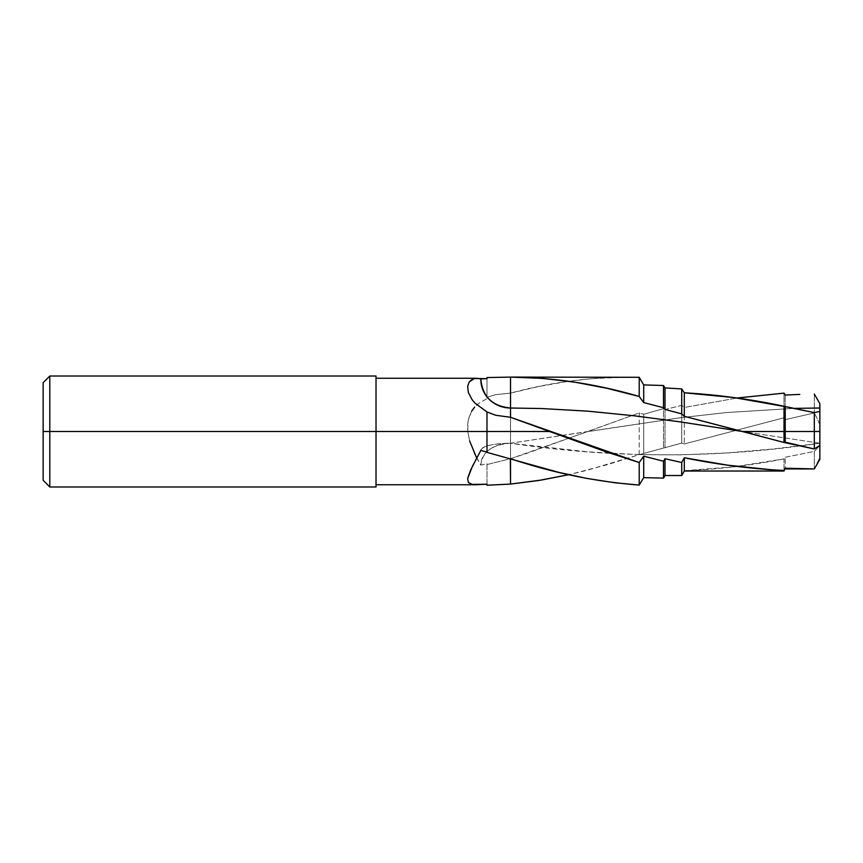 <?xml version="1.0" encoding="UTF-8"?>
<svg xmlns="http://www.w3.org/2000/svg" width="863" height="863" viewBox="0 0 863 863"><rect width="100%" height="100%" fill="white"/><g stroke="black" fill="none" stroke-linecap="round" stroke-linejoin="round"><path stroke-width="0.65" stroke-dasharray="4.32 3.24" d="M49.806 431.5L43.15 431.5L43.15 382.676L43.15 431.5L49.806 431.5L49.806 376.02L49.806 431.5L376.02 431.5L49.806 431.5L49.806 486.98L49.806 431.5M376.02 376.02L376.02 484.758L376.02 431.5L467.789 431.5L376.02 431.5L376.02 486.98L376.02 376.02M486.98 378.663L486.98 398.609L486.98 378.663L486.98 398.609L478.242 403.69L471.619 411.198L468.533 418.76L467.617 425.049L467.789 431.5L469.645 440.982L474.639 453.981L480.853 465.135L486.98 463.711L486.98 484.219M486.98 431.5L486.98 452.126L486.98 431.5M486.98 485.233L486.98 464.564L510.529 458.695L526.689 453.399L639.213 412.956L639.213 454.682L607.056 464.769L568.739 474.704L587.854 470.065L639.213 454.682L639.213 412.956L643.701 414.272L663.507 408.652L665.017 409.537L681.705 405.373L684.305 407.476L737.067 398.016L684.305 407.476L684.305 443.96L684.305 407.476L681.705 405.373L681.705 443.097L681.705 405.373L665.017 409.537L665.017 447.821L665.017 409.537L663.507 408.652L663.507 447.746L663.507 408.652L643.701 414.272L643.701 453.431L643.701 414.272L639.213 412.956L587.854 431.5L680.648 417.703L727.056 412.503L794.068 408.382L727.056 412.503L680.648 417.703L510.518 443.237L510.529 393.14L495.718 394.65L486.98 397.293L486.98 377.563M639.213 454.682L681.705 443.097L684.305 443.96L784.014 417.778L784.014 393.129L784.014 417.778L785.211 419.655L785.211 395.071L785.211 419.655L814.305 412.946L814.305 394.078L814.305 412.946L817.283 418.749L814.305 412.946L785.211 419.655L784.014 417.778L684.305 443.96L681.705 443.097L639.213 454.682L587.854 451.834L510.518 443.248L587.854 431.5L510.518 458.695L510.529 443.237C613.669 458.685 716.775 458.674 819.85 443.237L819.85 424.844L817.283 418.749L819.85 424.844L819.85 403.657L819.85 459.299M639.375 454.618L680.648 454.855L727.056 452.946L773.453 448.943L819.85 443.237L742.493 431.5L819.85 443.237L819.85 445.416L819.85 443.237L819.85 445.416L814.305 451.435L785.211 457.239L784.014 458.9C750.853 465.481 717.617 469.418 684.305 470.702L681.705 475.243L665.017 475.524L681.705 475.524L684.305 470.702L734.154 466.797L784.014 458.9L784.014 471.025L784.014 458.9L785.211 457.239L785.211 468.943L785.211 457.239L814.305 451.435L814.305 468.943L814.305 451.435L819.85 445.416L819.85 459.343M626.959 377.099L590.961 378.706L566.883 381.543L538.739 386.516L510.518 393.14C553.496 381.511 596.387 376.225 639.213 377.293M486.98 452.385L510.529 458.706L510.529 443.237L510.529 458.706L486.98 464.564L486.98 463.711L480.853 465.135A29.676 21.446 0 0 1 510.518 443.237L510.529 393.14L495.718 394.65L486.98 397.293L486.98 398.609L478.242 403.69L474.607 407.12M478.62 454.65L480.853 450.443A29.676 7.055 180 0 1 481.058 449.44A29.676 7.055 180 0 1 510.518 443.237L510.529 458.706M43.15 480.324L43.15 431.5L43.15 480.324M817.283 463.571L819.85 458.242M510.529 417.282L495.718 415.265M476.635 457.929L480.853 465.135C482.309 451.878 492.201 444.574 510.518 443.237C492.201 443.679 482.309 446.085 480.853 450.443M471.619 411.198L468.091 420.831L467.789 431.5L469.645 440.982M475.071 484.726L472.126 484.402M481.058 449.44L472.59 465.998"/><path stroke-width="1.29" d="M376.02 376.02L49.806 376.02L43.15 382.676L43.15 431.5L49.806 431.5L49.806 376.02L49.806 431.5L376.02 431.5L376.02 376.02L376.02 431.5L486.98 431.5L486.98 452.385L558.793 472.385L586.98 478.447L615.146 482.805L639.213 485.06L639.213 462.525L605.61 451.651L549.558 431.5L486.98 431.5L549.558 431.5L510.518 417.282L495.718 415.265L486.98 411.975L486.98 452.385M376.02 378.242L476.754 378.242L472.417 379.191L469.256 381.888L467.627 386.419L468.382 392.643L472.126 399.709L475.071 403.172L486.98 411.975L475.071 403.172L472.126 399.709L468.382 392.643L467.627 386.419L469.256 381.888L474.337 378.512L486.98 378.663L486.98 377.563L486.98 378.663L480.853 378.922A29.676 28.49 0 0 0 510.508 408.016L510.529 417.282L639.213 462.525L639.213 485.06L643.701 477.638L663.507 478.124L665.017 475.524L681.705 475.524L681.705 462.482L681.705 475.524L684.305 471.025L684.305 457.757L684.305 471.025L784.014 471.025L785.211 468.188L785.211 468.943L814.305 468.943L785.211 468.188L784.014 470.464L771.619 469.763L727.962 465.222L684.305 457.757L681.705 462.482L665.017 458.749L665.017 475.524L665.017 458.749L663.507 461.23L663.507 478.124L663.507 461.23L643.701 456.171L643.701 477.638L643.701 456.171L639.213 462.525L643.701 456.171L663.507 461.23L665.017 458.749L681.705 462.482L684.305 457.757C717.617 464.596 750.853 468.825 784.014 470.464L785.211 468.188L814.305 468.943L819.85 459.343L819.85 431.5L742.493 431.5L784.014 442.471L784.014 431.5L784.014 442.471L785.211 442.18L785.211 431.5L785.211 442.18L814.305 448.987L814.305 431.5L814.305 448.987L819.85 445.416L819.85 403.657L814.305 394.078L819.85 403.657L819.85 408.016L794.068 408.382L814.305 412.611L814.305 431.5L819.85 431.5L819.85 411.424L814.305 412.611L785.211 406.656L785.211 431.5L814.305 431.5L814.305 412.611L819.85 411.424L819.85 408.016L794.068 408.382L784.014 406.257L784.014 431.5L785.211 431.5L785.211 406.656L734.154 397.606L684.305 392.784L684.305 416.322L742.493 431.5L784.014 431.5L784.014 406.257C750.853 399.224 717.617 394.725 684.305 392.784L681.705 388.922L681.705 413.884L684.305 416.322L684.305 392.784L681.705 388.922L665.017 387.929L665.017 409.44L681.705 413.884L681.705 388.922L665.017 387.929L663.507 385.524L663.507 407.724L665.017 409.44L665.017 387.929L663.507 385.524L643.701 384.898L643.701 402.59L663.507 407.724L663.507 385.524L643.701 384.898L639.213 377.293L639.213 396.484L643.701 402.59L643.701 384.898L639.213 377.293L510.508 377.099L542.719 378.393L574.963 382.19L607.056 388.318L639.213 396.484L639.213 377.293M665.017 475.524L663.507 478.124L643.701 477.638L639.213 485.06C596.387 481.813 553.496 473.032 510.518 458.706L510.529 484.078L541.457 480.033L568.739 474.704L538.739 480.486L510.518 484.078L486.98 485.233L486.98 484.219L486.98 485.233L486.98 484.219L472.126 484.402L468.382 482.471L467.627 478.598L470.702 469.817L478.62 454.65M819.85 459.299L819.85 458.242L817.283 463.571M819.85 458.242L819.85 445.416L814.305 448.987L784.014 442.471L684.305 416.322L681.705 413.884L665.017 409.44L663.507 407.724L643.701 402.59L639.213 396.484C596.387 383.906 553.496 377.444 510.518 377.099L486.98 377.563L510.529 377.099L510.508 408.016L541.457 408.533L587.854 411.166L634.251 415.793L680.648 421.953L742.493 431.5L680.648 421.953L634.251 415.793L587.854 411.166L541.457 408.533L510.518 408.016L510.529 417.282M799.774 394.402L785.211 395.071L799.774 394.402M784.014 393.129L785.211 395.071L784.014 393.129L737.067 398.016L784.014 393.129M495.718 415.265L486.98 411.975L486.98 431.5L49.806 431.5L49.806 486.98L49.806 431.5L43.15 431.5L43.15 480.324L43.15 382.676M480.853 450.443L486.98 452.126L480.853 450.443L472.59 465.998M376.02 486.98L376.02 431.5L376.02 486.98L49.806 486.98L43.15 480.324M476.43 378.242L480.853 378.922C482.309 396.538 492.201 406.246 510.518 408.016L510.518 377.099M486.98 377.563L486.98 378.663M469.645 440.982L476.635 457.929M474.607 407.12L471.619 411.198M510.335 458.652L510.529 484.078L486.98 485.233L486.98 484.219L475.071 484.726M472.126 484.402L468.382 482.471L467.627 478.598L472.417 466.333M376.02 484.758L476.84 484.758"/></g></svg>
